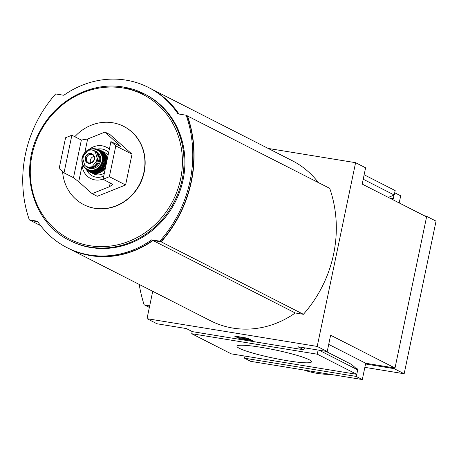 <?xml version="1.0" encoding="UTF-8"?>
<svg xmlns="http://www.w3.org/2000/svg" width="459" height="459" viewBox="0 0 459 459"><rect width="100%" height="100%" fill="white"/><g stroke="black" fill="none" stroke-linecap="round" stroke-linejoin="round"><path stroke-width="0.69" d="M110.935 141.59L115.8 145.922L109.368 176.721L103.074 179.234L110.935 141.59L120.746 146.484L104.973 132.066L110.131 134.694L132.026 154.19L125.594 184.988L97.262 196.291L92.104 193.658L78.724 181.747L82.155 165.332A17.517 16.14 -63 0 0 103.109 179.067M92.104 193.658L109.414 186.75L112.805 184.501L103.074 179.234M64.013 172.865L59.148 168.533L65.58 137.734L71.874 135.221L64.013 172.865L73.492 177.696L78.724 181.747M84.829 152.531L87.658 138.974L81.358 140.052L71.874 135.221M109.368 176.721L125.594 184.988M87.658 138.974L104.973 132.066M115.8 145.922L132.026 154.19M388.314 197.393L394.241 195.023L395.17 190.577L364.142 174.776M268.171 148.435L355.593 162.687L365.599 167.787L362.197 184.088L426.583 216.889L395.01 368.032L330.623 335.231L327.215 351.531L297.92 346.752L303.978 349.838L192.373 331.639L186.314 328.552L157.018 323.779L147.012 318.678L152.727 291.31M327.215 351.531L317.209 346.43L147.012 318.678M252.697 340.744L247.688 338.197L234.44 336.034L239.443 338.587L252.697 340.744M304.403 347.807L303.978 349.838M355.593 162.687L317.209 346.43M356.781 374.32L231.227 353.849L191.719 333.722L317.272 354.199L356.781 374.32L357.71 369.879L351.628 364.463L325.787 351.296M357.71 369.879L319.097 350.206M394.241 195.023L363.212 179.222M399.204 202.941L400.696 195.809L394.711 192.763M392.806 199.682A1.52 0.568 99.3 0 0 393.277 198.592L394 195.121M250.706 361.353L244.527 358.204L356.127 376.403L362.306 379.553L250.706 361.353M362.306 379.553L365.714 363.253L395.01 368.032M244.968 356.086L244.527 358.204M356.127 376.403L356.568 374.286M357.452 369.644A1.52 0.568 99.3 0 0 357.148 368.726L355.444 367.86M309.125 359.707A38.074 4.177 11.8 0 1 311.523 361.807A38.074 4.177 11.8 0 1 273.398 358.112A38.074 4.177 11.8 0 1 236.982 346.235A38.074 4.177 11.8 0 1 267.976 348.524A38.074 4.177 11.8 0 1 309.125 359.707M191.719 333.722L192.178 331.541M318.139 350.051L317.272 354.199M149.726 88.094A89.855 82.809 117 0 1 149.858 88.162L292.09 160.616A89.855 82.809 117 0 1 318.38 182.573M187.255 115.857L329.717 188.351A121.842 112.283 117 0 1 303.399 314.3L295.235 312.969A89.855 82.809 117 0 1 210.515 320.749L68.288 248.296A89.855 82.809 117 0 1 68.156 248.227M424.374 215.759L426.044 216.034L436.05 221.129L404.167 373.758L394.155 368.657L365.559 363.993M426.044 216.034L425.935 216.556M394.31 367.917L394.155 368.657M404.167 373.758L364.859 367.349M330.572 374.378A92.139 84.915 117 0 1 303.858 370.023M40.673 225.667L30.661 220.567A121.842 112.283 117 0 1 30.627 220.469M187.484 115.892A121.842 112.283 117 0 1 161.172 241.847L303.399 314.3M295.235 312.969L153.008 240.516L161.172 241.847M153.008 240.516A89.855 82.809 117 0 1 68.288 248.296M30.661 220.567L37.85 221.737M149.858 88.162A89.855 82.809 117 0 1 178.976 114.05M149.68 305.906L144.987 305.143A1.52 1.406 117 0 1 143.931 304.214A152.296 140.356 117 0 1 139.192 284.419M365.714 363.253L328.707 344.399M239.443 338.587L239.598 337.847L242.811 338.369M236.804 336.424L239.598 337.847M248.021 339.574L246.902 339.006L245.599 339.063L242.507 337.491L240.413 337.147L244.63 339.293L246.718 339.637L248.021 339.574L248.176 338.834L244.475 337.675M246.902 339.006L247.057 338.266M245.599 339.063L245.754 338.323M248.095 339.23L250.482 339.62M151.688 239.845L152.744 240.378L160.908 241.709A121.842 112.283 117 0 0 187.22 115.76L186.17 115.22A121.842 112.283 117 0 1 159.852 241.176L151.688 239.845A89.855 82.809 117 0 1 66.968 247.625A89.855 82.809 117 0 1 37.506 221.227L29.342 219.895A121.842 112.283 117 0 1 55.654 93.94L63.824 95.271A89.855 82.809 117 0 1 148.544 87.491A89.855 82.809 117 0 1 178 113.889L186.17 115.22M152.744 240.378A89.855 82.809 117 0 1 68.024 248.158L66.968 247.625M29.342 219.895L30.397 220.429L37.781 221.634M148.544 87.491L149.594 88.03A89.855 82.809 117 0 1 178.781 114.016M62.59 171.597A43.938 40.495 -63 0 0 83.756 204.645A43.938 40.495 -63 0 0 139.783 183.87A43.938 40.495 -63 0 0 123.643 126.34A43.938 40.495 -63 0 0 112.627 122.742A43.938 40.495 -63 0 0 74.8 136.713M83.877 204.703A43.938 40.495 -63 0 0 83.997 204.766A43.938 40.495 -63 0 0 140.024 183.996A43.938 40.495 -63 0 0 123.89 126.466A43.938 40.495 -63 0 0 123.764 126.403M69.521 240.378C32.342 222.753 18.096 170.048 39.91 131.297C55.883 100.182 91.467 81.312 123.505 87.061L145.084 94.279A82.241 75.792 117 0 1 179.928 191.145A82.241 75.792 117 0 1 91.037 247.573A82.241 75.792 117 0 1 70.422 240.837L69.521 240.378A82.241 75.792 -63 0 0 174.386 201.501A82.241 75.792 -63 0 0 144.183 93.82A82.241 75.792 -63 0 0 123.569 87.084M159.852 241.176L160.908 241.709M109.357 149.164A17.517 16.14 -63 0 0 102.099 145.819A17.517 16.14 -63 0 0 88.966 149.542M82.132 162.951A17.517 16.14 -63 0 0 82.155 165.332M108.668 152.463A14.47 13.334 -63 0 0 101.921 149.009A14.47 13.334 -63 0 0 97.153 149.129M86.619 169.819A14.47 13.334 -63 0 0 103.734 176.067M91.955 149.875L88.036 150.345L83.452 155.945L82.85 158.837L84.858 165.567L88.317 167.288L92.081 166.743L96.522 161.069L97.124 158.177L95.26 151.522L92.248 149.927M94.474 150.822A9.14 8.423 -63 0 1 99.695 163.45A9.14 8.423 -63 0 1 86.407 166.657L86.998 166.956A7.464 6.879 -63 0 0 97.222 161.425L97.824 158.533A7.464 6.879 -63 0 0 94.376 150.77L93.774 150.46M92.965 166.944A8.377 7.717 -63 0 0 96.969 153.186M90.182 172.085A12.032 11.091 -63 0 0 90.784 172.418L93.516 173.806A12.032 11.091 -63 0 0 104.354 173.106M108.049 155.423A12.032 11.091 -63 0 0 104.44 152.365L101.709 150.977A12.032 11.091 -63 0 0 101.083 150.684L101.709 150.977A12.032 11.091 -63 0 1 107.349 158.78M94.078 156.41A4.567 4.211 -63 0 0 90.693 163.048M93.292 155.125A4.567 4.211 -63 0 0 92.735 154.781A4.567 4.211 -63 0 0 91.588 154.408A4.567 4.211 -63 0 0 86.653 157.54A4.567 4.211 -63 0 0 88.587 162.922A4.567 4.211 -63 0 0 89.189 163.169M109.414 186.75L110.223 182.877M118.089 145.233L118.353 143.977M73.492 177.696L81.358 140.052M389.439 197.961L393.277 198.592M356.259 368.583L357.148 368.726M144.987 305.143L149.37 307.375M122.817 87.956A81.077 74.719 -63 0 0 33.788 195.792A81.077 74.719 -63 0 0 162.417 216.768A81.077 74.719 -63 0 0 122.817 87.956M96.522 161.069L97.222 161.425M97.124 158.177L97.824 158.533M90.182 172.079L90.784 172.418A12.032 11.091 -63 0 0 105.438 167.919M92.557 172.779A11.727 10.809 -63 0 0 105.69 166.697M107.108 159.933A11.727 10.809 -63 0 0 103.04 152.193M88.742 171.322A12.032 11.085 -63 0 0 89.385 171.7A12.032 11.085 -63 0 0 104.91 166.112A12.032 11.085 -63 0 0 100.303 150.265A12.032 11.085 -63 0 0 99.626 149.967M87.308 170.346A11.997 11.056 -63 0 0 88.111 170.937L88.111 170.937A11.997 11.056 -63 0 0 104.405 165.854A11.997 11.056 -63 0 0 98.937 149.68L98.937 149.68A11.997 11.056 -63 0 0 97.991 149.376L100.303 150.265C113.775 155.974 101.921 179.239 89.385 171.7L87.308 170.346M89.218 171.402A11.842 10.913 -63 0 0 104.233 165.762A11.842 10.913 -63 0 0 99.97 150.3M86.522 169.732A11.871 10.936 -63 0 0 103.671 165.475A11.871 10.936 -63 0 0 97.033 149.1L95.38 148.808A11.693 10.781 -63 0 0 94.359 148.733L95.38 148.808A11.693 10.781 -63 0 1 95.77 148.865A11.693 10.781 -63 0 1 102.902 165.326A11.693 10.781 -63 0 1 85.311 168.573A11.693 10.781 -63 0 1 84.651 167.793L86.522 169.732L95.811 171.878L103.682 165.487L104.227 155.354L97.033 149.1M86.12 169.164A11.544 10.637 -63 0 0 102.827 165.051A11.544 10.637 -63 0 0 96.333 149.112M95.076 148.825A11.406 10.511 -63 0 0 93.332 148.693L95.082 148.825C103.057 151.665 105.226 157.288 101.577 165.699C95.747 172.435 89.895 172.865 84.014 166.984A11.406 10.511 -63 0 0 101.668 165.51A11.406 10.511 -63 0 0 95.076 148.825M94.531 148.854A11.119 10.247 -63 0 0 91.714 148.802A11.119 10.247 -63 0 0 83.154 165.607A11.119 10.247 -63 0 0 100.636 165.619A11.119 10.247 -63 0 0 94.531 148.854M94.388 149.1A10.821 9.972 -63 0 0 82.505 163.49A10.821 9.972 -63 0 0 99.672 166.29A10.821 9.972 -63 0 0 94.388 149.1M90.239 167.644A8.377 7.717 -63 0 0 99.115 162.314A8.377 7.717 -63 0 0 96.453 152.457M95.26 151.522A8.761 8.073 -63 0 0 88.036 150.345M90.865 153.501A5.066 4.67 -63 0 0 85.558 156.553A5.066 4.67 -63 0 0 86.826 162.492A5.066 4.67 -63 0 0 94.112 160.306A5.066 4.67 -63 0 0 90.865 153.501M84.858 165.567A8.761 8.073 -63 0 0 92.081 166.743M90.876 153.794A4.802 4.424 -63 0 0 85.523 157.667A4.802 4.424 -63 0 0 88.776 163.106A4.802 4.424 -63 0 0 93.843 160.472A4.802 4.424 -63 0 0 92.993 154.821A4.802 4.424 -63 0 0 90.876 153.794M144.602 305.017L149.359 307.438M93.332 148.693L91.714 148.802C83.205 151.522 80.348 157.127 83.154 165.607L84.014 166.984M88.776 163.106C94.02 162.308 95.426 159.543 92.993 154.821"/></g></svg>
